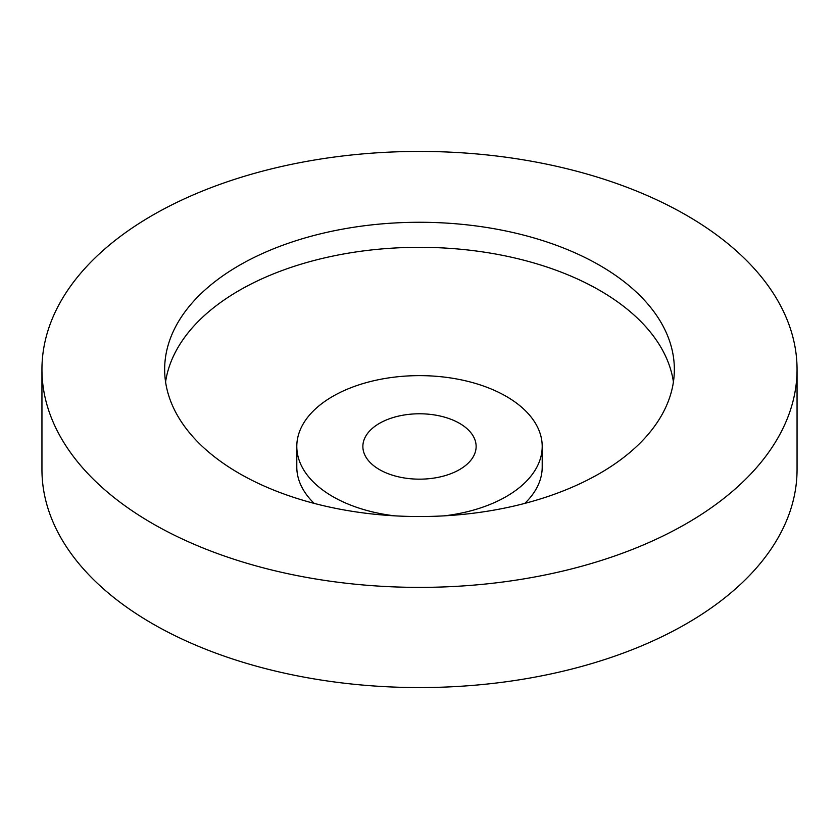 <?xml version="1.0" encoding="UTF-8"?>
<svg xmlns="http://www.w3.org/2000/svg" width="839" height="839" viewBox="0 0 839 839"><rect width="100%" height="100%" fill="white"/><g stroke="black" fill="none" stroke-linecap="round" stroke-linejoin="round"><path stroke-width="1.26" d="M379.459 469.588A56.633 32.7 180 0 1 362.868 446.474A56.633 32.7 180 0 1 397.833 416.27A56.633 32.7 180 0 1 459.541 423.349A56.633 32.7 180 0 1 476.133 446.474A56.633 32.7 180 0 1 441.167 476.678A56.633 32.7 180 0 1 379.459 469.588M686.47 215.277A377.55 217.972 180 0 1 797.05 369.401A377.55 217.972 180 0 1 563.986 570.793A377.55 217.972 180 0 1 152.53 523.536A377.55 217.972 180 0 1 41.95 369.401A377.55 217.972 180 0 1 275.014 168.02A377.55 217.972 180 0 1 686.47 215.277M797.05 369.401L797.05 469.599A377.55 217.972 180 0 1 563.986 670.98A377.55 217.972 180 0 1 152.53 623.723A377.55 217.972 180 0 1 41.95 469.599L41.95 369.401M165.577 381.934A254.846 147.129 180 0 1 332.097 256.241A254.846 147.129 180 0 1 599.707 290.409A254.846 147.129 180 0 1 673.423 381.934M239.293 473.448A254.846 147.129 180 0 1 164.654 369.401A254.846 147.129 180 0 1 321.977 233.473A254.846 147.129 180 0 1 599.707 265.365A254.846 147.129 180 0 1 674.346 369.401A254.846 147.129 180 0 1 517.023 505.34A254.846 147.129 180 0 1 239.293 473.448M314.195 503.39A122.704 70.843 180 0 1 296.796 467.029L296.796 446.474A122.704 70.843 180 0 1 372.547 381.021A122.704 70.843 180 0 1 506.263 396.386A122.704 70.843 180 0 1 542.204 446.474A122.704 70.843 180 0 1 444.492 515.828M394.508 515.828A122.704 70.843 180 0 1 332.737 496.562A122.704 70.843 180 0 1 296.796 446.474M542.204 446.474L542.204 467.029A122.704 70.843 180 0 1 524.805 503.39"/></g></svg>
